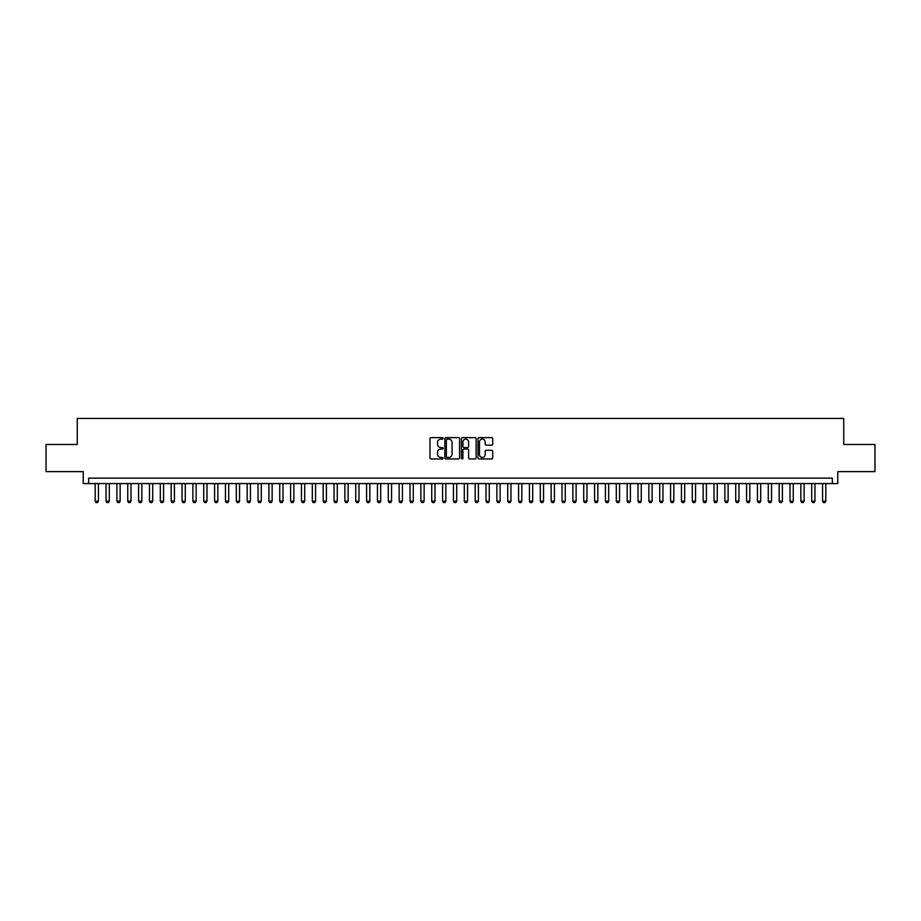 <?xml version="1.0" encoding="UTF-8"?>
<svg xmlns="http://www.w3.org/2000/svg" width="921" height="921" viewBox="0 0 921 921"><rect width="100%" height="100%" fill="white"/><g stroke="black" fill="none" stroke-linecap="round" stroke-linejoin="round"><path stroke-width="1.38" d="M443.128 438.373A0.748 0.748 0 0 0 442.379 437.625L431.063 437.625A1.071 1.071 0 0 0 429.992 438.695L429.992 457.875A1.071 1.071 0 0 0 431.063 458.946L442.379 458.946A0.748 0.748 0 0 0 443.128 458.198A0.748 0.748 0 0 0 442.379 457.449L440.917 457.449A3.408 3.408 0 0 1 437.51 454.041L437.51 452.441A3.408 3.408 0 0 1 440.917 449.034L442.379 449.034A0.748 0.748 0 0 0 443.128 448.285A0.748 0.748 0 0 0 442.379 447.537L440.917 447.537A3.408 3.408 0 0 1 437.51 444.129L437.51 442.529A3.408 3.408 0 0 1 440.917 439.121L442.379 439.121A0.748 0.748 0 0 0 443.128 438.373M491.641 445.142A1.071 1.071 0 0 0 492.712 444.072L492.712 438.695A1.071 1.071 0 0 0 491.641 437.625L479.07 437.625A1.071 1.071 0 0 0 477.999 438.695L477.999 457.875A1.071 1.071 0 0 0 479.07 458.946L491.641 458.946A1.071 1.071 0 0 0 492.712 457.875L492.712 451.382A1.071 1.071 0 0 0 491.641 450.311L486.265 450.311A1.071 1.071 0 0 0 485.194 451.382L485.194 454.606A2.855 2.855 0 0 1 482.351 457.449A2.855 2.855 0 0 1 479.496 454.606L479.496 441.976A2.855 2.855 0 0 1 482.351 439.121A2.855 2.855 0 0 1 485.194 441.976L485.194 444.072A1.071 1.071 0 0 0 486.265 445.142L491.641 445.142M832.342 483.571L837.765 483.571L837.765 471.633L874.95 471.633L874.95 444.486L843.74 444.486L843.74 418.433L77.26 418.433L77.26 444.486L46.05 444.486L46.05 471.633L83.235 471.633L83.235 483.571L832.342 483.571L832.342 478.137L88.658 478.137L88.658 483.571M459.567 438.695A1.071 1.071 0 0 0 458.497 437.625L445.925 437.625A1.071 1.071 0 0 0 444.866 438.695L444.866 457.875A1.071 1.071 0 0 0 445.925 458.946L458.497 458.946A1.071 1.071 0 0 0 459.567 457.875L459.567 438.695M462.503 437.625L475.075 437.625A1.071 1.071 0 0 1 476.134 438.695L476.134 457.875A1.071 1.071 0 0 1 475.075 458.946L469.687 458.946A1.071 1.071 0 0 1 468.628 457.875L468.628 450.093A1.071 1.071 0 0 0 467.557 449.034L463.988 449.034A1.071 1.071 0 0 0 462.929 450.093L462.929 458.198A0.748 0.748 0 0 1 462.181 458.946A0.748 0.748 0 0 1 461.433 458.198L461.433 438.695A1.071 1.071 0 0 1 462.503 437.625M447.099 439.121A0.748 0.748 0 0 0 446.351 439.87L446.351 456.701A0.748 0.748 0 0 0 447.099 457.449L448.642 457.449A3.408 3.408 0 0 0 452.05 454.041L452.05 442.529A3.408 3.408 0 0 0 448.642 439.121L447.099 439.121M468.628 442.022A2.855 2.855 0 0 0 465.773 439.179A2.855 2.855 0 0 0 462.929 442.022L462.929 446.478A1.071 1.071 0 0 0 463.988 447.537L467.557 447.537A1.071 1.071 0 0 0 468.628 446.478L468.628 442.022M95.174 483.571L95.174 501.162L98.432 501.162L98.432 483.571M98.432 501.162L97.614 502.567L95.991 502.567L95.174 501.162M106.03 483.571L106.03 501.162L109.288 501.162L109.288 483.571M109.288 501.162L108.471 502.567L106.848 502.567L106.03 501.162M116.886 483.571L116.886 501.162L120.144 501.162L120.144 483.571M120.144 501.162L119.327 502.567L117.704 502.567L116.886 501.162M127.743 483.571L127.743 501.162L131.001 501.162L131.001 483.571M131.001 501.162L130.183 502.567L128.56 502.567L127.743 501.162M138.599 483.571L138.599 501.162L141.857 501.162L141.857 483.571M141.857 501.162L141.04 502.567L139.416 502.567L138.599 501.162M149.455 483.571L149.455 501.162L152.713 501.162L152.713 483.571M152.713 501.162L151.896 502.567L150.273 502.567L149.455 501.162M160.312 483.571L160.312 501.162L163.57 501.162L163.57 483.571M163.57 501.162L162.764 502.567L161.129 502.567L160.312 501.162M171.168 483.571L171.168 501.162L174.426 501.162L174.426 483.571M174.426 501.162L173.62 502.567L171.985 502.567L171.168 501.162M182.024 483.571L182.024 501.162L185.282 501.162L185.282 483.571M185.282 501.162L184.476 502.567L182.842 502.567L182.024 501.162M192.88 483.571L192.88 501.162L196.138 501.162L196.138 483.571M196.138 501.162L195.333 502.567L193.698 502.567L192.88 501.162M203.737 483.571L203.737 501.162L206.995 501.162L206.995 483.571M206.995 501.162L206.189 502.567L204.554 502.567L203.737 501.162M214.593 483.571L214.593 501.162L217.851 501.162L217.851 483.571M217.851 501.162L217.045 502.567L215.41 502.567L214.593 501.162M225.449 483.571L225.449 501.162L228.707 501.162L228.707 483.571M228.707 501.162L227.901 502.567L226.267 502.567L225.449 501.162M236.317 483.571L236.317 501.162L239.564 501.162L239.564 483.571M239.564 501.162L238.758 502.567L237.123 502.567L236.317 501.162M247.173 483.571L247.173 501.162L250.42 501.162L250.42 483.571M250.42 501.162L249.614 502.567L247.979 502.567L247.173 501.162M258.03 483.571L258.03 501.162L261.276 501.162L261.276 483.571M261.276 501.162L260.47 502.567L258.836 502.567L258.03 501.162M268.886 483.571L268.886 501.162L272.144 501.162L272.144 483.571M272.144 501.162L271.327 502.567L269.692 502.567L268.886 501.162M279.742 483.571L279.742 501.162L283 501.162L283 483.571M283 501.162L282.183 502.567L280.548 502.567L279.742 501.162M290.599 483.571L290.599 501.162L293.857 501.162L293.857 483.571M293.857 501.162L293.039 502.567L291.404 502.567L290.599 501.162M301.455 483.571L301.455 501.162L304.713 501.162L304.713 483.571M304.713 501.162L303.895 502.567L302.261 502.567L301.455 501.162M312.311 483.571L312.311 501.162L315.569 501.162L315.569 483.571M315.569 501.162L314.752 502.567L313.117 502.567L312.311 501.162M323.167 483.571L323.167 501.162L326.425 501.162L326.425 483.571M326.425 501.162L325.608 502.567L323.973 502.567L323.167 501.162M334.024 483.571L334.024 501.162L337.282 501.162L337.282 483.571M337.282 501.162L336.464 502.567L334.83 502.567L334.024 501.162M344.88 483.571L344.88 501.162L348.138 501.162L348.138 483.571M348.138 501.162L347.321 502.567L345.697 502.567L344.88 501.162M355.736 483.571L355.736 501.162L358.994 501.162L358.994 483.571M358.994 501.162L358.177 502.567L356.554 502.567L355.736 501.162M366.593 483.571L366.593 501.162L369.851 501.162L369.851 483.571M369.851 501.162L369.033 502.567L367.41 502.567L366.593 501.162M377.449 483.571L377.449 501.162L380.707 501.162L380.707 483.571M380.707 501.162L379.889 502.567L378.266 502.567L377.449 501.162M388.305 483.571L388.305 501.162L391.563 501.162L391.563 483.571M391.563 501.162L390.746 502.567L389.123 502.567L388.305 501.162M399.161 483.571L399.161 501.162L402.419 501.162L402.419 483.571M402.419 501.162L401.602 502.567L399.979 502.567L399.161 501.162M410.018 483.571L410.018 501.162L413.276 501.162L413.276 483.571M413.276 501.162L412.458 502.567L410.835 502.567L410.018 501.162M420.874 483.571L420.874 501.162L424.132 501.162L424.132 483.571M424.132 501.162L423.315 502.567L421.691 502.567L420.874 501.162M431.73 483.571L431.73 501.162L434.988 501.162L434.988 483.571M434.988 501.162L434.171 502.567L432.548 502.567L431.73 501.162M442.587 483.571L442.587 501.162L445.845 501.162L445.845 483.571M445.845 501.162L445.027 502.567L443.404 502.567L442.587 501.162M453.443 483.571L453.443 501.162L456.701 501.162L456.701 483.571M456.701 501.162L455.883 502.567L454.26 502.567L453.443 501.162M464.299 483.571L464.299 501.162L467.557 501.162L467.557 483.571M467.557 501.162L466.74 502.567L465.117 502.567L464.299 501.162M475.155 483.571L475.155 501.162L478.413 501.162L478.413 483.571M478.413 501.162L477.596 502.567L475.973 502.567L475.155 501.162M486.012 483.571L486.012 501.162L489.27 501.162L489.27 483.571M489.27 501.162L488.452 502.567L486.829 502.567L486.012 501.162M496.868 483.571L496.868 501.162L500.126 501.162L500.126 483.571M500.126 501.162L499.309 502.567L497.685 502.567L496.868 501.162M507.724 483.571L507.724 501.162L510.982 501.162L510.982 483.571M510.982 501.162L510.165 502.567L508.542 502.567L507.724 501.162M518.581 483.571L518.581 501.162L521.839 501.162L521.839 483.571M521.839 501.162L521.021 502.567L519.398 502.567L518.581 501.162M529.437 483.571L529.437 501.162L532.695 501.162L532.695 483.571M532.695 501.162L531.878 502.567L530.254 502.567L529.437 501.162M540.293 483.571L540.293 501.162L543.551 501.162L543.551 483.571M543.551 501.162L542.734 502.567L541.111 502.567L540.293 501.162M551.149 483.571L551.149 501.162L554.407 501.162L554.407 483.571M554.407 501.162L553.59 502.567L551.967 502.567L551.149 501.162M562.006 483.571L562.006 501.162L565.264 501.162L565.264 483.571M565.264 501.162L564.446 502.567L562.823 502.567L562.006 501.162M572.862 483.571L572.862 501.162L576.12 501.162L576.12 483.571M576.12 501.162L575.303 502.567L573.679 502.567L572.862 501.162M583.718 483.571L583.718 501.162L586.976 501.162L586.976 483.571M586.976 501.162L586.17 502.567L584.536 502.567L583.718 501.162M594.575 483.571L594.575 501.162L597.833 501.162L597.833 483.571M597.833 501.162L597.027 502.567L595.392 502.567L594.575 501.162M605.431 483.571L605.431 501.162L608.689 501.162L608.689 483.571M608.689 501.162L607.883 502.567L606.248 502.567L605.431 501.162M616.287 483.571L616.287 501.162L619.545 501.162L619.545 483.571M619.545 501.162L618.739 502.567L617.105 502.567L616.287 501.162M627.143 483.571L627.143 501.162L630.401 501.162L630.401 483.571M630.401 501.162L629.596 502.567L627.961 502.567L627.143 501.162M638 483.571L638 501.162L641.258 501.162L641.258 483.571M641.258 501.162L640.452 502.567L638.817 502.567L638 501.162M648.856 483.571L648.856 501.162L652.114 501.162L652.114 483.571M652.114 501.162L651.308 502.567L649.673 502.567L648.856 501.162M659.724 483.571L659.724 501.162L662.97 501.162L662.97 483.571M662.97 501.162L662.164 502.567L660.53 502.567L659.724 501.162M670.58 483.571L670.58 501.162L673.827 501.162L673.827 483.571M673.827 501.162L673.021 502.567L671.386 502.567L670.58 501.162M681.436 483.571L681.436 501.162L684.683 501.162L684.683 483.571M684.683 501.162L683.877 502.567L682.242 502.567L681.436 501.162M692.293 483.571L692.293 501.162L695.551 501.162L695.551 483.571M695.551 501.162L694.733 502.567L693.099 502.567L692.293 501.162M703.149 483.571L703.149 501.162L706.407 501.162L706.407 483.571M706.407 501.162L705.59 502.567L703.955 502.567L703.149 501.162M714.005 483.571L714.005 501.162L717.263 501.162L717.263 483.571M717.263 501.162L716.446 502.567L714.811 502.567L714.005 501.162M724.862 483.571L724.862 501.162L728.12 501.162L728.12 483.571M728.12 501.162L727.302 502.567L725.667 502.567L724.862 501.162M735.718 483.571L735.718 501.162L738.976 501.162L738.976 483.571M738.976 501.162L738.158 502.567L736.524 502.567L735.718 501.162M746.574 483.571L746.574 501.162L749.832 501.162L749.832 483.571M749.832 501.162L749.015 502.567L747.38 502.567L746.574 501.162M757.43 483.571L757.43 501.162L760.688 501.162L760.688 483.571M760.688 501.162L759.871 502.567L758.236 502.567L757.43 501.162M768.287 483.571L768.287 501.162L771.545 501.162L771.545 483.571M771.545 501.162L770.727 502.567L769.104 502.567L768.287 501.162M779.143 483.571L779.143 501.162L782.401 501.162L782.401 483.571M782.401 501.162L781.584 502.567L779.96 502.567L779.143 501.162M789.999 483.571L789.999 501.162L793.257 501.162L793.257 483.571M793.257 501.162L792.44 502.567L790.817 502.567L789.999 501.162M800.856 483.571L800.856 501.162L804.114 501.162L804.114 483.571M804.114 501.162L803.296 502.567L801.673 502.567L800.856 501.162M811.712 483.571L811.712 501.162L814.97 501.162L814.97 483.571M814.97 501.162L814.152 502.567L812.529 502.567L811.712 501.162M822.568 483.571L822.568 501.162L825.826 501.162L825.826 483.571M825.826 501.162L825.009 502.567L823.386 502.567L822.568 501.162"/></g></svg>
